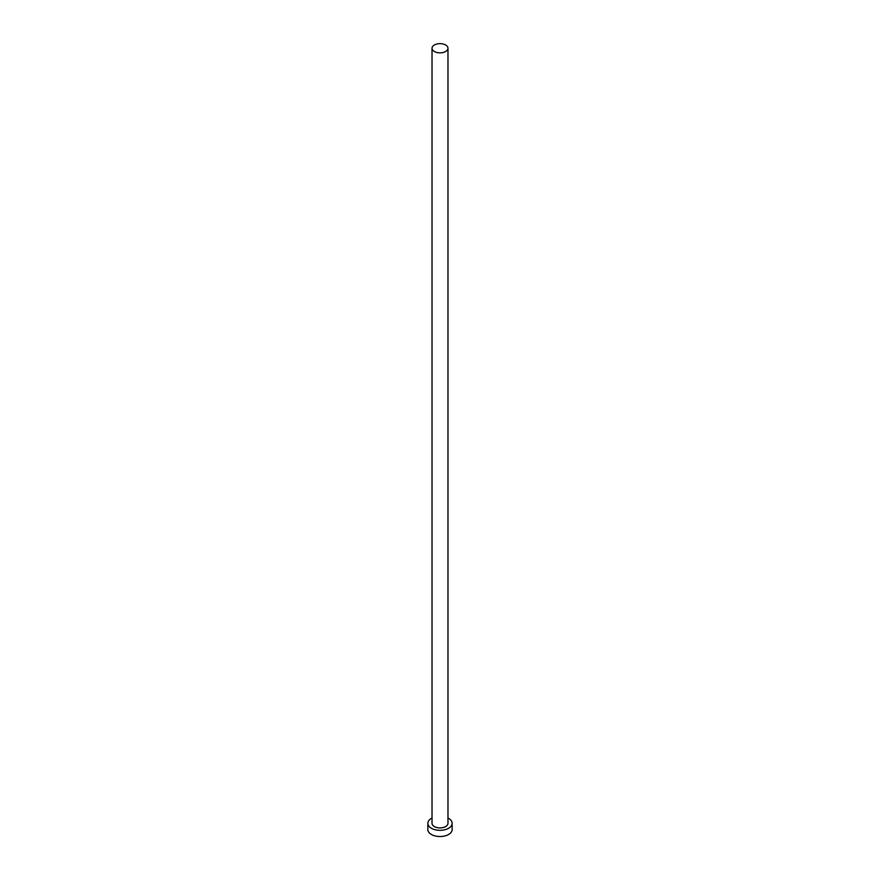 <?xml version="1.0" encoding="UTF-8"?>
<svg xmlns="http://www.w3.org/2000/svg" width="880" height="880" viewBox="0 0 880 880"><rect width="100%" height="100%" fill="white"/><g stroke="black" fill="none" stroke-linecap="round" stroke-linejoin="round"><path stroke-width="1.32" d="M434.357 51.513A7.975 4.609 0 0 0 443.047 52.503A7.975 4.609 0 0 0 447.975 48.257A7.975 4.609 0 0 0 445.643 45.001A7.975 4.609 0 0 0 436.953 44A7.975 4.609 0 0 0 432.025 48.257A7.975 4.609 0 0 0 434.357 51.513M432.025 48.257L432.025 823.317A7.975 4.609 0 0 0 434.357 826.573A7.975 4.609 0 0 0 443.047 827.574A7.975 4.609 0 0 0 447.975 823.317L447.975 48.257M432.025 818.026A12.155 7.018 0 0 0 427.845 823.317A12.155 7.018 0 0 0 431.409 828.278A12.155 7.018 0 0 0 444.653 829.796A12.155 7.018 0 0 0 452.155 823.317A12.155 7.018 0 0 0 448.591 818.356A12.155 7.018 0 0 0 447.975 818.026M427.845 823.317L427.845 829.521A12.155 7.018 0 0 0 431.409 834.482A12.155 7.018 0 0 0 444.653 836A12.155 7.018 0 0 0 452.155 829.521L452.155 823.317"/></g></svg>
